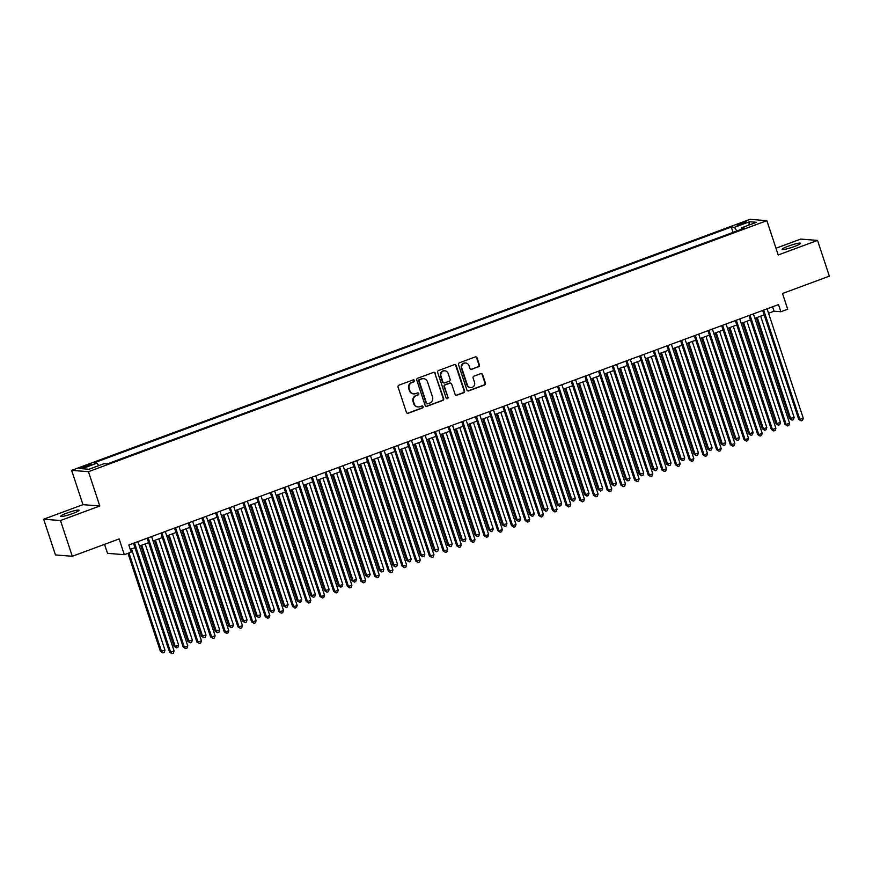 <?xml version="1.0" encoding="UTF-8"?>
<svg xmlns="http://www.w3.org/2000/svg" width="873" height="873" viewBox="0 0 873 873"><rect width="100%" height="100%" fill="white"/><g stroke="black" fill="none" stroke-linecap="round" stroke-linejoin="round"><path stroke-width="1.31" d="M414.457 380.53A1.048 0.993 94.5 0 0 413.191 379.897L398.928 385.179A1.484 1.419 94.5 0 0 398.055 387.077L406.403 412.329A1.484 1.419 94.5 0 0 408.215 413.235L422.477 407.964A1.048 0.993 94.5 0 0 422.237 405.934A1.048 0.993 94.5 0 0 421.823 406L419.978 406.676A4.769 4.54 94.5 0 1 414.195 403.773L413.507 401.667A4.769 4.54 94.5 0 1 416.312 395.589L418.156 394.912A1.048 0.993 94.5 0 0 417.916 392.883A1.048 0.993 94.5 0 0 417.512 392.948L415.668 393.625A4.769 4.54 94.5 0 1 409.884 390.722L409.186 388.627A4.769 4.54 94.5 0 1 412.001 382.538L413.846 381.861A1.048 0.993 94.5 0 0 414.457 380.53M413.573 393.865A4.769 4.54 94.5 0 1 409.426 390.689L408.728 388.583A4.769 4.54 94.5 0 1 411.543 382.505L413.387 381.828A1.048 0.993 94.5 0 0 413.366 379.853M407.407 413.278A1.484 1.419 94.5 0 0 407.756 413.202L422.019 407.92A1.048 0.993 94.5 0 0 421.997 405.945M417.894 406.916A4.769 4.54 94.5 0 1 413.747 403.741L413.049 401.635A4.769 4.54 94.5 0 1 415.854 395.556L417.709 394.869A1.048 0.993 94.5 0 0 417.687 392.894M788.428 246.11A9.712 1.179 -18.3 0 0 782.121 249.383A9.712 1.179 -18.3 0 0 794.244 246.568A9.712 1.179 -18.3 0 0 800.552 243.283A9.712 1.179 -18.3 0 0 788.428 246.11M66.937 513.062A9.712 1.179 -18.3 0 0 60.63 516.347A9.712 1.179 -18.3 0 0 72.754 513.52A9.712 1.179 -18.3 0 0 79.061 510.247A9.712 1.179 -18.3 0 0 66.937 513.062M740.228 223.466A4.856 0.589 -18.3 0 0 737.074 225.114A4.856 0.589 -18.3 0 0 743.141 223.695A4.856 0.589 -18.3 0 0 746.295 222.058A4.856 0.589 -18.3 0 0 740.228 223.466M478.524 366.824A1.484 1.419 94.5 0 0 479.408 364.925L477.062 357.843A1.484 1.419 94.5 0 0 475.25 356.937L459.405 362.797A1.484 1.419 94.5 0 0 458.532 364.696L466.88 389.947A1.484 1.419 94.5 0 0 468.692 390.864L484.537 384.993A1.484 1.419 94.5 0 0 485.41 383.094L482.583 374.539A1.484 1.419 94.5 0 0 480.772 373.633L473.995 376.143A1.484 1.419 94.5 0 0 473.111 378.042L474.519 382.287A3.983 3.798 94.5 0 1 470.612 387.579A3.983 3.798 94.5 0 1 467.339 384.938L461.839 368.319A3.983 3.798 94.5 0 1 465.746 363.015A3.983 3.798 94.5 0 1 469.019 365.656L469.936 368.428A1.484 1.419 94.5 0 0 471.747 369.334L478.066 366.791A1.484 1.419 94.5 0 0 478.95 364.892L476.603 357.799A1.484 1.419 94.5 0 0 475.61 356.85M60.477 520.537L99.795 505.991L82.968 504.659L43.65 519.206L60.477 520.537L72.295 556.276L119.143 538.947L124.337 554.671L131.179 552.14L128.811 544.992L778.498 304.601L780.866 311.748L787.708 309.217L782.503 293.492L829.35 276.163L817.532 240.424L800.705 239.093L775.977 248.238M99.795 505.991L88.457 471.682L766.865 220.662L778.203 254.971L817.532 240.424M435.311 373.284A1.484 1.419 94.5 0 0 433.499 372.378L417.654 378.238A1.484 1.419 94.5 0 0 416.781 380.148L425.129 405.399A1.484 1.419 94.5 0 0 426.941 406.305L442.786 400.445A1.484 1.419 94.5 0 0 443.659 398.546L434.852 373.251A1.484 1.419 94.5 0 0 433.848 372.302M438.53 370.523L454.375 364.652A1.484 1.419 94.5 0 1 456.186 365.569L464.534 390.82A1.484 1.419 94.5 0 1 463.661 392.719L456.874 395.229A1.484 1.419 94.5 0 1 455.073 394.323L451.679 384.076A1.484 1.419 94.5 0 0 449.879 383.171L445.383 384.84A1.484 1.419 94.5 0 0 444.499 386.739L448.024 397.401A1.048 0.993 94.5 0 1 447.009 398.786A1.048 0.993 94.5 0 1 446.147 398.099L437.657 372.422A1.484 1.419 94.5 0 1 438.53 370.523M72.295 556.276L55.468 554.944L43.65 519.206M85.063 467.175L88.075 466.062A4.703 0.567 -18.3 0 0 91.13 464.469A4.703 0.567 -18.3 0 0 85.259 465.833L82.248 466.946A4.703 0.567 -18.3 0 0 79.192 468.539A4.703 0.567 -18.3 0 0 85.063 467.175M88.457 471.682L71.63 470.351L750.038 219.33L766.865 220.662M733.047 232.371L731.29 227.067L93.913 462.897L97.099 463.148L98.693 465.669M731.29 227.067L734.477 227.318L749.525 221.753L756.433 222.299L741.384 227.864L744.571 228.115L107.193 463.945L104.007 463.694L88.97 469.259L82.051 468.714L97.099 463.148M104.542 544.348L107.521 553.34L124.337 554.671M82.968 504.659L71.63 470.351M768.556 313.243L774.045 311.214L780.866 311.748M130.273 549.412L134.977 547.666M139.385 546.04L148.661 542.613M153.059 540.976L162.334 537.55M166.743 535.924L176.008 532.486M180.416 530.86L189.692 527.423M194.101 525.797L203.365 522.37M207.774 520.734L217.05 517.307M221.447 515.67L230.723 512.244M235.132 510.618L244.396 507.18M248.805 505.554L258.081 502.128M262.478 500.491L271.754 497.064M276.163 495.428L285.427 492.001M289.836 490.375L299.112 486.938M303.52 485.312L312.785 481.874M317.194 480.248L326.469 476.822M330.867 475.185L340.143 471.758M344.551 470.132L353.816 466.695M358.225 465.069L367.5 461.631M371.909 460.006L381.174 456.579M385.582 454.942L394.858 451.516M399.256 449.89L408.531 446.452M412.94 444.826L422.205 441.389M426.613 439.763L435.889 436.336M440.298 434.699L449.562 431.273M453.971 429.636L463.247 426.21M467.644 424.584L476.92 421.146M481.329 419.52L490.593 416.094M495.002 414.457L504.278 411.03M508.675 409.393L517.951 405.967M522.36 404.341L531.624 400.903M536.033 399.277L545.309 395.84M549.717 394.214L558.982 390.788M563.391 389.151L572.666 385.724M577.064 384.098L586.34 380.661M590.748 379.035L600.013 375.597M604.422 373.971L613.697 370.545M618.106 368.908L627.371 365.481M631.779 363.845L641.055 360.418M645.453 358.792L654.728 355.355M659.137 353.729L668.402 350.302M672.81 348.665L682.086 345.239M686.484 343.602L695.759 340.175M700.168 338.549L709.443 335.112M713.841 333.486L723.117 330.059M727.525 328.423L736.79 324.996M741.199 323.359L750.474 319.933M754.872 318.307L764.148 314.869M772.583 306.794L774.045 311.214M741.384 227.864L741.406 229.283M736.801 230.985L734.477 227.318M749.525 221.753L748.761 225.136M426.133 406.349A1.484 1.419 94.5 0 0 426.482 406.272L442.327 400.412A1.484 1.419 94.5 0 0 443.2 398.514L434.852 373.251M419.782 379.657A1.048 0.993 94.5 0 0 419.171 380.988L426.504 403.162A1.048 0.993 94.5 0 0 427.77 403.795L429.712 403.075A4.769 4.54 94.5 0 0 432.528 396.997L427.508 381.839A4.769 4.54 94.5 0 0 421.735 378.937L419.335 379.624A1.048 0.993 94.5 0 0 418.713 380.955L419.171 380.988M427.137 403.806A1.048 0.993 94.5 0 1 426.046 403.13L418.713 380.955M423.361 378.675A4.769 4.54 94.5 0 0 421.277 378.904L421.735 378.937M419.335 379.624L421.277 378.904M456.066 395.273A1.484 1.419 94.5 0 0 456.426 395.196L463.203 392.686A1.484 1.419 94.5 0 0 464.076 390.788L455.728 365.525A1.484 1.419 94.5 0 0 454.724 364.576M450.228 383.094A1.484 1.419 94.5 0 0 449.42 383.138L444.924 384.797A1.484 1.419 94.5 0 0 444.051 386.706L448.024 397.401M446.78 398.743A1.048 0.993 94.5 0 0 447.576 397.368M448.165 373.448A3.983 3.798 94.5 0 0 444.892 370.807A3.983 3.798 94.5 0 0 440.985 376.11L442.927 381.97A1.484 1.419 94.5 0 0 444.728 382.876L449.224 381.206A1.484 1.419 94.5 0 0 450.108 379.308L448.165 373.448M444.663 370.796A3.983 3.798 94.5 0 0 440.527 376.077L440.985 376.11M443.921 382.92A1.484 1.419 94.5 0 1 442.469 381.927L440.527 376.077M470.94 369.377A1.484 1.419 94.5 0 0 471.289 369.301L478.066 366.791M465.516 363.004A3.983 3.798 94.5 0 0 461.381 368.275L461.839 368.319M470.394 387.557A3.983 3.798 94.5 0 1 466.88 384.906L461.381 368.275M467.884 390.908A1.484 1.419 94.5 0 0 468.234 390.82L484.079 384.96A1.484 1.419 94.5 0 0 484.962 383.061L482.125 374.506A1.484 1.419 94.5 0 0 481.132 373.546M127.993 553.318L160.425 651.411L164.986 650.232L131.496 548.964M128.975 552.958L161.57 651.498L162.869 652.949L160.425 651.411M164.986 650.232L164.233 652.447L162.869 652.949M133.514 543.246L169.526 652.131L170.661 652.218L134.507 542.886M174.076 650.952L173.323 653.157L171.959 653.67L170.661 652.218L174.076 650.952L137.923 541.62M171.959 653.67L169.526 652.131M140.76 545.527L174.109 646.347L175.244 646.435L178.659 645.169L145.169 543.901M141.753 545.167L175.244 646.435L176.542 647.886L174.109 646.347M178.659 645.169L177.906 647.384L176.542 647.886M154.445 540.463L187.782 641.284L192.344 640.116L158.853 538.837M155.427 540.103L188.917 641.371L190.216 642.834L187.782 641.284M192.344 640.116L191.591 642.321L190.216 642.834M168.118 535.411L201.467 636.221L206.017 635.053L172.527 533.774M169.111 535.04L202.601 636.319L203.9 637.77L201.467 636.221M206.017 635.053L205.264 637.257L203.9 637.77M181.802 530.348L215.14 631.168L219.701 629.99L186.2 528.722M182.784 529.987L216.275 631.255L217.573 632.707L215.14 631.168M219.701 629.99L218.948 632.205L217.573 632.707M147.199 538.194L183.199 647.068L184.334 647.155L148.181 537.823M187.76 645.889L187.008 648.104L185.643 648.606L184.334 647.155L187.76 645.889L151.596 536.557M185.643 648.606L183.199 647.068M160.872 533.13L196.883 642.004L198.018 642.091L161.854 532.759M201.434 640.826L200.681 643.041L199.317 643.543L198.018 642.091L201.434 640.826L165.281 531.504M199.317 643.543L196.883 642.004M174.545 528.067L210.557 636.941L211.692 637.028L175.538 527.707M215.118 635.773L214.365 637.977L212.99 638.49L211.692 637.028L215.118 635.773L178.954 526.441M212.99 638.49L210.557 636.941M188.23 523.003L224.23 631.877L225.376 631.976L189.212 522.643M228.791 630.71L228.039 632.914L226.674 633.427L225.376 631.976L228.791 630.71L192.638 521.377M226.674 633.427L224.23 631.877M195.476 525.284L228.813 626.105L229.959 626.192L233.375 624.926L199.884 523.658M196.458 524.924L229.959 626.192L231.258 627.643L228.813 626.105M233.375 624.926L232.622 627.141L231.258 627.643M201.903 517.951L237.914 626.825L239.049 626.912L202.896 517.58M242.465 625.646L241.712 627.862L240.348 628.364L239.049 626.912L242.465 625.646L206.312 516.314M240.348 628.364L237.914 626.825M209.149 520.221L242.498 621.041L243.632 621.129L247.048 619.863L213.558 518.595M210.142 519.861L243.632 621.129L244.931 622.58L242.498 621.041M247.048 619.863L246.295 622.078L244.931 622.58M215.587 512.888L251.588 621.762L252.723 621.849L216.569 512.516M256.149 620.583L255.396 622.798L254.021 623.3L252.723 621.849L256.149 620.583L219.985 511.251M254.021 623.3L251.588 621.762M222.833 515.168L256.171 615.978L260.732 614.81L227.242 513.531M223.815 514.797L257.306 616.076L258.604 617.527L256.171 615.978M260.732 614.81L259.979 617.015L258.604 617.527M229.261 507.824L265.272 616.698L266.407 616.785L230.243 507.464M269.822 615.52L269.07 617.735L267.705 618.237L266.407 616.785L269.822 615.52L233.669 506.198M267.705 618.237L265.272 616.698M236.507 510.105L269.855 610.925L270.99 611.013L274.406 609.747L240.915 508.479M237.5 509.734L270.99 611.013L272.289 612.464L269.855 610.925M274.406 609.747L273.653 611.962L272.289 612.464M242.934 502.761L278.945 611.635L280.08 611.733L243.927 502.401M283.507 610.467L282.754 612.671L281.379 613.184L280.08 611.733L283.507 610.467L247.343 501.135M281.379 613.184L278.945 611.635M250.191 505.041L283.529 605.862L284.663 605.949L288.079 604.683L254.589 503.415M251.173 504.681L284.663 605.949L285.962 607.401L283.529 605.862M288.079 604.683L287.337 606.899L285.962 607.401M256.618 497.708L292.619 606.582L293.764 606.67L257.6 497.337M297.18 605.404L296.427 607.619L295.063 608.121L293.764 606.67L297.18 605.404L261.027 496.071M295.063 608.121L292.619 606.582M263.864 499.978L297.202 600.799L298.348 600.886L301.763 599.62L268.273 498.352M264.846 499.618L298.348 600.886L299.646 602.337L297.202 600.799M301.763 599.62L301.01 601.835L299.646 602.337M270.292 492.645L306.303 601.519L307.438 601.606L271.285 492.274M310.853 600.34L310.101 602.556L308.736 603.057L307.438 601.606L310.853 600.34L274.7 491.008M308.736 603.057L306.303 601.519M277.538 494.926L310.886 595.735L315.437 594.568L281.946 493.289M278.531 494.555L312.021 595.833L313.32 597.285L310.886 595.735M315.437 594.568L314.684 596.772L313.32 597.285M283.976 487.581L319.976 596.455L321.111 596.543L284.958 487.221M324.538 595.277L323.785 597.492L322.41 597.994L321.111 596.543L324.538 595.277L288.374 485.955M322.41 597.994L319.976 596.455M291.222 489.862L324.56 590.683L329.121 589.504L295.62 488.225M292.204 489.491L325.694 590.77L326.993 592.221L324.56 590.683M329.121 589.504L328.368 591.708L326.993 592.221M297.649 482.518L333.661 591.392L334.796 591.49L298.631 482.158M338.211 590.224L337.458 592.429L336.094 592.942L334.796 591.49L338.211 590.224L302.058 480.892M336.094 592.942L333.661 591.392M304.895 484.799L338.244 585.619L339.379 585.707L342.794 584.441L309.304 483.173M305.877 484.439L339.379 585.707L340.677 587.158L338.244 585.619M342.794 584.441L342.041 586.656L340.677 587.158M311.323 477.455L347.334 586.34L348.469 586.427L312.316 477.095M351.884 585.161L351.142 587.376L349.767 587.878L348.469 586.427L351.884 585.161L315.731 475.829M349.767 587.878L347.334 586.34M318.569 479.735L351.917 580.556L353.052 580.643L356.468 579.377L322.977 478.109M319.562 479.375L353.052 580.643L354.351 582.095L351.917 580.556M356.468 579.377L355.715 581.593L354.351 582.095M325.007 472.402L361.007 581.276L362.153 581.363L325.989 472.031M365.569 580.098L364.816 582.313L363.452 582.815L362.153 581.363L365.569 580.098L329.405 470.765M363.452 582.815L361.007 581.276M332.253 474.683L365.591 575.493L370.152 574.325L336.662 473.046M333.235 474.312L366.725 575.591L368.035 577.042L365.591 575.493M370.152 574.325L369.399 576.529L368.035 577.042M338.68 467.339L374.692 576.213L375.827 576.3L339.662 466.979M379.242 575.034L378.489 577.249L377.125 577.751L375.827 576.3L379.242 575.034L343.089 465.713M377.125 577.751L374.692 576.213M345.926 469.619L379.275 570.44L383.825 569.261L350.335 467.983M346.919 469.248L380.41 570.527L381.708 571.979L379.275 570.44M383.825 569.261L383.072 571.466L381.708 571.979M352.354 462.275L388.365 571.149L389.5 571.248L353.347 461.915M392.926 569.982L392.173 572.186L390.798 572.699L389.5 571.248L392.926 569.982L356.762 460.649M390.798 572.699L388.365 571.149M359.611 464.556L392.948 565.377L397.51 564.198L364.008 462.93M360.593 464.196L394.083 565.464L395.382 566.915L392.948 565.377M397.51 564.198L396.757 566.413L395.382 566.915M366.038 457.212L402.038 566.097L403.184 566.184L367.02 456.852M406.6 564.918L405.847 567.123L404.483 567.636L403.184 566.184L406.6 564.918L370.447 455.586M404.483 567.636L402.038 566.097M373.284 459.493L406.622 560.313L407.767 560.401L411.183 559.135L377.693 457.867M374.266 459.133L407.767 560.401L409.066 561.852L406.622 560.313M411.183 559.135L410.43 561.35L409.066 561.852M379.711 452.159L415.723 561.033L416.858 561.121L380.704 451.788M420.273 559.855L419.52 562.07L418.156 562.572L416.858 561.121L420.273 559.855L384.12 450.523M418.156 562.572L415.723 561.033M386.957 454.429L420.306 555.25L421.441 555.337L424.856 554.071L391.366 452.803M387.95 454.069L421.441 555.337L422.739 556.788L420.306 555.25M424.856 554.071L424.103 556.287L422.739 556.788M393.396 447.096L429.396 555.97L430.531 556.057L394.378 446.725M433.957 554.792L433.204 557.007L431.84 557.509L430.531 556.057L433.957 554.792L397.793 445.47M431.84 557.509L429.396 555.97M400.642 449.377L433.979 550.186L438.541 549.019L405.05 447.74M401.624 449.006L435.114 550.285L436.413 551.736L433.979 550.186M438.541 549.019L437.788 551.223L436.413 551.736M407.069 442.033L443.08 550.907L444.215 550.994L408.051 441.673M447.631 549.739L446.878 551.943L445.514 552.456L444.215 550.994L447.631 549.739L411.478 440.407M445.514 552.456L443.08 550.907M414.315 444.313L447.663 545.134L448.798 545.221L452.214 543.955L418.724 442.687M415.308 443.942L448.798 545.221L450.097 546.673L447.663 545.134M452.214 543.955L451.461 546.171L450.097 546.673M420.742 436.969L456.754 545.843L457.889 545.941L421.735 436.609M461.315 544.676L460.562 546.88L459.187 547.393L457.889 545.941L461.315 544.676L425.151 435.343M459.187 547.393L456.754 545.843M427.999 439.25L461.337 540.071L465.898 538.892L432.397 437.624M428.981 438.89L462.472 540.158L463.77 541.609L461.337 540.071M465.898 538.892L465.145 541.107L463.77 541.609M434.427 431.917L470.427 540.791L471.573 540.878L435.409 431.546M474.988 539.612L474.235 541.827L472.871 542.329L471.573 540.878L474.988 539.612L438.835 430.28M472.871 542.329L470.427 540.791M441.673 434.187L475.01 535.007L476.156 535.094L479.572 533.829L446.081 432.561M442.655 433.826L476.156 535.094L477.455 536.546L475.01 535.007M479.572 533.829L478.819 536.044L477.455 536.546M448.1 426.853L484.111 535.727L485.246 535.815L449.093 426.482M488.662 534.549L487.909 536.764L486.545 537.266L485.246 535.815L488.662 534.549L452.509 425.216M486.545 537.266L484.111 535.727M455.346 429.134L488.694 529.944L493.245 528.776L459.755 427.497M456.339 428.763L489.829 530.042L491.128 531.493L488.694 529.944M493.245 528.776L492.492 530.98L491.128 531.493M461.784 421.79L497.785 530.664L498.92 530.751L462.766 421.43M502.346 529.485L501.593 531.701L500.218 532.203L498.92 530.751L502.346 529.485L466.182 420.164M500.218 532.203L497.785 530.664M469.03 424.071L502.368 524.891L506.929 523.713L473.428 422.434M470.012 423.7L503.503 524.979L504.801 526.43L502.368 524.891M506.929 523.713L506.176 525.928L504.801 526.43M482.704 419.007L516.052 519.828L517.187 519.915L520.603 518.649L487.112 417.381M483.697 418.647L517.187 519.915L518.486 521.367L516.052 519.828M520.603 518.649L519.85 520.865L518.486 521.367M496.388 413.944L529.725 514.764L530.86 514.852L534.276 513.586L500.786 412.318M497.37 413.584L530.86 514.852L532.159 516.303L529.725 514.764M534.276 513.586L533.534 515.801L532.159 516.303M475.458 416.727L511.469 525.601L512.604 525.699L476.44 416.366M516.019 524.433L515.266 526.637L513.902 527.15L512.604 525.699L516.019 524.433L479.866 415.101M513.902 527.15L511.469 525.601M489.131 411.674L525.142 520.548L526.277 520.635L490.124 411.303M529.704 519.37L528.951 521.585L527.576 522.087L526.277 520.635L529.704 519.37L493.54 410.037M527.576 522.087L525.142 520.548M502.815 406.611L538.816 515.485L539.961 515.572L503.797 406.24M543.377 514.306L542.624 516.521L541.26 517.023L539.961 515.572L543.377 514.306L507.224 404.974M541.26 517.023L538.816 515.485M510.061 408.891L543.399 509.701L547.96 508.533L514.47 407.255M511.043 408.52L544.545 509.799L545.843 511.251L543.399 509.701M547.96 508.533L547.207 510.738L545.843 511.251M516.489 401.547L552.5 510.421L553.635 510.509L517.482 401.187M557.05 509.243L556.297 511.458L554.933 511.96L553.635 510.509L557.05 509.243L520.897 399.921M554.933 511.96L552.5 510.421M523.735 403.828L557.083 504.649L561.634 503.47L528.143 402.191M524.728 403.457L558.218 504.736L559.517 506.187L557.083 504.649M561.634 503.47L560.881 505.674L559.517 506.187M530.173 396.484L566.173 505.358L567.308 505.456L531.155 396.124M570.735 504.19L569.982 506.395L568.607 506.907L567.308 505.456L570.735 504.19L534.571 394.858M568.607 506.907L566.173 505.358M537.419 398.765L570.756 499.585L575.318 498.407L541.817 397.139M538.401 398.404L571.891 499.672L573.19 501.124L570.756 499.585M575.318 498.407L574.565 500.622L573.19 501.124M543.846 391.42L579.858 500.305L580.992 500.393L544.828 391.06M584.408 499.127L583.655 501.331L582.291 501.844L580.992 500.393L584.408 499.127L548.255 389.795M582.291 501.844L579.858 500.305M551.092 393.701L584.441 494.522L585.576 494.609L588.991 493.343L555.501 392.075M552.074 393.341L585.576 494.609L586.874 496.06L584.441 494.522M588.991 493.343L588.238 495.558L586.874 496.06M557.52 386.368L593.531 495.242L594.666 495.329L558.513 385.997M598.081 494.063L597.339 496.279L595.964 496.781L594.666 495.329L598.081 494.063L561.928 384.731M595.964 496.781L593.531 495.242M564.766 388.649L598.114 489.458L602.665 488.291L569.174 387.012M565.759 388.278L599.249 489.546L600.548 491.008L598.114 489.458M602.665 488.291L601.912 490.495L600.548 491.008M571.204 381.305L607.204 490.179L608.339 490.266L572.186 380.944M611.766 489L611.013 491.215L609.649 491.717L608.339 490.266L611.766 489L575.602 379.679M609.649 491.717L607.204 490.179M578.45 383.585L611.787 484.395L616.349 483.227L582.858 381.948M579.432 383.214L612.922 484.493L614.232 485.945L611.787 484.395M616.349 483.227L615.596 485.432L614.232 485.945M584.877 376.241L620.889 485.115L622.023 485.213L585.859 375.881M625.439 483.948L624.686 486.152L623.322 486.665L622.023 485.213L625.439 483.948L589.286 374.615M623.322 486.665L620.889 485.115M592.123 378.522L625.472 479.342L626.607 479.43L630.022 478.164L596.532 376.896M593.116 378.162L626.607 479.43L627.905 480.881L625.472 479.342M630.022 478.164L629.269 480.379L627.905 480.881M598.551 371.178L634.562 480.063L635.697 480.15L599.544 370.818M639.123 478.884L638.37 481.088L636.995 481.601L635.697 480.15L639.123 478.884L602.959 369.552M636.995 481.601L634.562 480.063M605.807 373.458L639.145 474.279L643.707 473.101L610.205 371.833M606.79 373.098L640.28 474.366L641.579 475.818L639.145 474.279M643.707 473.101L642.954 475.316L641.579 475.818M612.235 366.125L648.235 474.999L649.381 475.087L613.217 365.754M652.797 473.821L652.044 476.036L650.68 476.538L649.381 475.087L652.797 473.821L616.644 364.488M650.68 476.538L648.235 474.999M619.481 368.395L652.818 469.216L653.964 469.303L657.38 468.037L623.889 366.769M620.463 368.035L653.964 469.303L655.263 470.754L652.818 469.216M657.38 468.037L656.627 470.252L655.263 470.754M625.908 361.062L661.92 469.936L663.054 470.023L626.901 360.691M666.47 468.757L665.717 470.973L664.353 471.475L663.054 470.023L666.47 468.757L630.317 359.425M664.353 471.475L661.92 469.936M633.154 363.343L666.503 464.152L671.053 462.985L637.563 361.706M634.147 362.972L667.638 464.25L668.936 465.702L666.503 464.152M671.053 462.985L670.3 465.189L668.936 465.702M639.593 355.998L675.593 464.873L676.728 464.96L640.575 355.638M680.154 463.705L679.401 465.909L678.037 466.422L676.728 464.96L680.154 463.705L643.99 354.373M678.037 466.422L675.593 464.873M646.838 358.279L680.176 459.1L681.311 459.187L684.738 457.921L651.247 356.653M647.821 357.908L681.311 459.187L682.61 460.638L680.176 459.1M684.738 457.921L683.985 460.136L682.61 460.638M653.266 350.935L689.277 459.809L690.412 459.907L654.248 350.575M693.828 458.641L693.075 460.846L691.711 461.359L690.412 459.907L693.828 458.641L657.675 349.309M691.711 461.359L689.277 459.809M660.512 353.216L693.86 454.036L694.995 454.124L698.411 452.858L664.92 351.59M661.505 352.856L694.995 454.124L696.294 455.575L693.86 454.036M698.411 452.858L697.658 455.073L696.294 455.575M666.939 345.883L702.951 454.757L704.085 454.844L667.932 345.512M707.512 453.578L706.759 455.793L705.384 456.295L704.085 454.844L707.512 453.578L671.348 344.246M705.384 456.295L702.951 454.757M674.196 348.152L707.534 448.973L712.095 447.794L678.594 346.526M675.178 347.792L708.669 449.06L709.967 450.512L707.534 448.973M712.095 447.794L711.342 450.01L709.967 450.512M680.624 340.819L716.624 449.693L717.77 449.781L681.606 340.448M721.185 448.515L720.432 450.73L719.068 451.232L717.77 449.781L721.185 448.515L685.032 339.182M719.068 451.232L716.624 449.693M687.869 343.1L721.207 443.91L725.769 442.742L692.278 341.463M688.852 342.729L722.353 444.008L723.652 445.459L721.207 443.91M725.769 442.742L725.016 444.946L723.652 445.459M694.297 335.756L730.308 444.63L731.443 444.717L695.29 335.396M734.859 443.451L734.106 445.666L732.742 446.168L731.443 444.717L734.859 443.451L698.706 334.13M732.742 446.168L730.308 444.63M701.543 338.037L734.891 438.857L739.442 437.679L705.951 336.4M702.536 337.665L736.026 438.944L737.325 440.396L734.891 438.857M739.442 437.679L738.689 439.894L737.325 440.396M707.981 330.692L743.982 439.566L745.116 439.665L708.963 330.332M748.543 438.399L747.79 440.603L746.415 441.116L745.116 439.665L748.543 438.399L712.379 329.066M746.415 441.116L743.982 439.566M715.227 332.973L748.565 433.794L753.126 432.615L719.625 331.347M716.209 332.613L749.7 433.881L750.998 435.332L748.565 433.794M753.126 432.615L752.373 434.83L750.998 435.332M721.655 325.64L757.666 434.514L758.801 434.601L722.637 325.269M762.216 433.335L761.463 435.551L760.099 436.053L758.801 434.601L762.216 433.335L726.063 324.003M760.099 436.053L757.666 434.514M728.9 327.91L762.249 428.73L763.384 428.818L766.8 427.552L733.309 326.284M729.893 327.55L763.384 428.818L764.683 430.269L762.249 428.73M766.8 427.552L766.047 429.767L764.683 430.269M735.328 320.577L771.339 429.451L772.474 429.538L736.321 320.205M775.901 428.272L775.148 430.487L773.773 430.989L772.474 429.538L775.901 428.272L739.737 318.94M773.773 430.989L771.339 429.451M742.585 322.857L775.922 423.667L780.473 422.499L746.982 321.22M743.567 322.486L777.057 423.765L778.356 425.216L775.922 423.667M780.473 422.499L779.731 424.704L778.356 425.216M749.012 315.513L785.013 424.387L786.158 424.474L749.994 315.153M789.574 423.209L788.821 425.424L787.457 425.926L786.158 424.474L789.574 423.209L753.41 313.887M787.457 425.926L785.013 424.387M756.258 317.794L789.596 418.614L794.157 417.436L760.667 316.157M757.24 317.423L790.742 418.702L792.04 420.153L789.596 418.614M794.157 417.436L793.404 419.64L792.04 420.153M762.686 310.45L798.697 419.324L799.832 419.422L763.679 310.09M803.247 418.156L802.494 420.36L801.13 420.873L799.832 419.422L803.247 418.156L767.094 308.824M801.13 420.873L798.697 419.324M82.586 467.993L82.248 466.946M85.63 466.968L85.259 465.833"/></g></svg>
